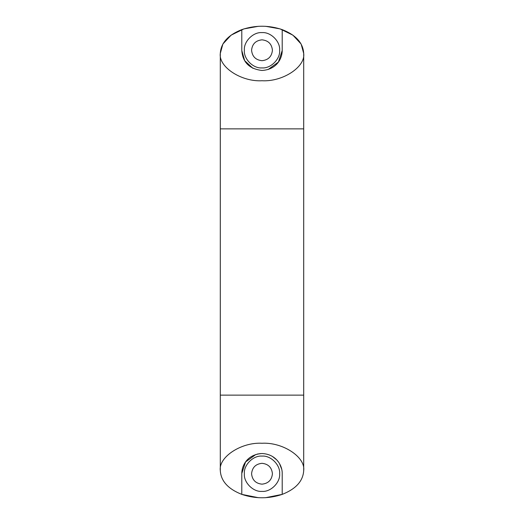 <?xml version="1.0" encoding="UTF-8"?>
<svg xmlns="http://www.w3.org/2000/svg" width="524" height="524" viewBox="0 0 524 524"><rect width="100%" height="100%" fill="white"/><g stroke="black" fill="none" stroke-linecap="round" stroke-linejoin="round"><path stroke-width="0.79" d="M258.417 497.702L241.787 494.381L241.787 473.742C241.734 465.777 246.974 454.491 262 453.529C276.272 454.111 282.495 465.698 282.213 473.742L282.213 494.381C268.74 498.894 255.26 498.894 241.787 494.381C228.058 488.964 220.892 481.012 220.296 470.532C218.429 457.039 241.368 442.04 262 443.258C282.632 442.04 305.571 457.039 303.704 470.532L303.704 53.468C303.108 42.988 295.942 35.036 282.213 29.619L282.213 50.258C282.292 58.347 276.842 69.568 262 70.471L261.738 70.471M303.704 128.858L220.296 128.858L220.296 470.532M262 70.471C249.313 68.952 242.573 62.212 241.787 50.258L241.787 29.619C228.058 35.036 220.892 42.988 220.296 53.468C218.429 66.961 241.368 81.96 262 80.742C282.632 81.96 305.571 66.961 303.704 53.468L301.13 44.036L292.916 35.167L280.091 28.899L265.583 26.298M262 67.904C253.269 68.696 243.568 58.989 244.354 50.258C243.568 41.534 253.269 31.826 262 32.619C270.731 31.826 280.432 41.534 279.646 50.258C280.432 58.989 270.731 68.696 262 67.904C253.269 68.696 243.568 58.989 244.354 50.258C243.568 41.534 253.269 31.826 262 32.619C270.731 31.826 280.432 41.534 279.646 50.258C280.432 58.989 270.731 68.696 262 67.904M262 39.837C255.712 40.499 252.234 43.97 251.572 50.258C252.234 56.546 255.712 60.024 262 60.686C255.712 60.024 252.234 56.546 251.572 50.258C252.234 43.97 255.712 40.499 262 39.837C268.288 40.499 271.766 43.97 272.428 50.258C271.766 56.546 268.288 60.024 262 60.686C268.288 60.024 271.766 56.546 272.428 50.258C271.766 43.97 268.288 40.499 262 39.837M282.207 50.527L278.414 62.055L268.105 69.528M262.262 453.529L261.738 453.529M260.579 453.574L257.114 454.125M255.83 454.491L245.566 461.971L241.793 473.473M262 491.381C270.731 492.174 280.432 482.466 279.646 473.742C280.432 465.011 270.731 455.304 262 456.096C253.269 455.304 243.568 465.011 244.354 473.742C243.568 482.466 253.269 492.174 262 491.381C270.731 492.174 280.432 482.466 279.646 473.742C280.432 465.011 270.731 455.304 262 456.096C253.269 455.304 243.568 465.011 244.354 473.742C243.568 482.466 253.269 492.174 262 491.381M262 484.163C268.288 483.501 271.766 480.03 272.428 473.742C271.766 467.454 268.288 463.976 262 463.314C255.712 463.976 252.234 467.454 251.572 473.742C252.234 480.03 255.712 483.501 262 484.163C268.288 483.501 271.766 480.03 272.428 473.742C271.766 467.454 268.288 463.976 262 463.314C255.712 463.976 252.234 467.454 251.572 473.742C252.234 480.03 255.712 483.501 262 484.163M282.023 470.991L281.958 470.532M281.696 469.203L279.541 463.701M278.467 462.024L276.77 459.941M276.679 459.849L272.27 456.332M252.954 68.336L244.688 60.692L241.793 50.527M241.787 29.619C255.26 25.106 268.74 25.106 282.213 29.619M303.704 470.532C303.108 481.012 295.942 488.964 282.213 494.381L265.57 497.702M258.43 26.298L243.915 28.899L231.091 35.16L222.87 44.036L220.296 53.468L220.296 128.858M303.704 395.142L220.296 395.142"/></g></svg>

